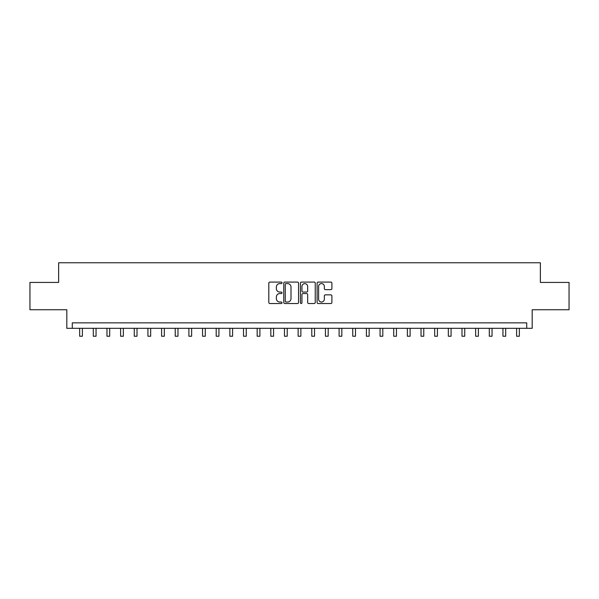 <?xml version="1.0" encoding="UTF-8"?>
<svg xmlns="http://www.w3.org/2000/svg" width="599" height="599" viewBox="0 0 599 599"><rect width="100%" height="100%" fill="white"/><g stroke="black" fill="none" stroke-linecap="round" stroke-linejoin="round"><path stroke-width="0.9" d="M282.024 282.84A0.749 0.749 0 0 0 281.268 282.084L269.879 282.084A1.071 1.071 0 0 0 268.809 283.162L268.809 302.458A1.071 1.071 0 0 0 269.879 303.528L281.268 303.528A0.749 0.749 0 0 0 282.024 302.78A0.749 0.749 0 0 0 281.268 302.031L279.8 302.031A3.429 3.429 0 0 1 276.364 298.602L276.364 296.992A3.429 3.429 0 0 1 279.8 293.562L281.268 293.562A0.749 0.749 0 0 0 282.024 292.806A0.749 0.749 0 0 0 281.268 292.057L279.8 292.057A3.429 3.429 0 0 1 276.364 288.628L276.364 287.018A3.429 3.429 0 0 1 279.8 283.589L281.268 283.589A0.749 0.749 0 0 0 282.024 282.84M330.835 289.646A1.071 1.071 0 0 0 331.906 288.576L331.906 283.162A1.071 1.071 0 0 0 330.835 282.084L318.181 282.084A1.071 1.071 0 0 0 317.111 283.162L317.111 302.458A1.071 1.071 0 0 0 318.181 303.528L330.835 303.528A1.071 1.071 0 0 0 331.906 302.458L331.906 295.921A1.071 1.071 0 0 0 330.835 294.843L325.422 294.843A1.071 1.071 0 0 0 324.351 295.921L324.351 299.163A2.868 2.868 0 0 1 321.483 302.031A2.868 2.868 0 0 1 318.616 299.163L318.616 286.457A2.868 2.868 0 0 1 321.483 283.589A2.868 2.868 0 0 1 324.351 286.457L324.351 288.576A1.071 1.071 0 0 0 325.422 289.646L330.835 289.646M526.723 328.312L532.182 328.312L532.182 309.743L569.05 309.743L569.05 282.428L540.373 282.428L540.373 262.766L58.627 262.766L58.627 282.428L29.95 282.428L29.95 309.743L66.818 309.743L66.818 328.312L526.723 328.312L526.723 322.854L72.277 322.854L72.277 328.312M298.564 283.162A1.071 1.071 0 0 0 297.486 282.084L284.839 282.084A1.071 1.071 0 0 0 283.761 283.162L283.761 302.458A1.071 1.071 0 0 0 284.839 303.528L297.486 303.528A1.071 1.071 0 0 0 298.564 302.458L298.564 283.162M301.514 282.084L314.161 282.084A1.071 1.071 0 0 1 315.239 283.162L315.239 302.458A1.071 1.071 0 0 1 314.161 303.528L308.747 303.528A1.071 1.071 0 0 1 307.676 302.458L307.676 294.633A1.071 1.071 0 0 0 306.606 293.562L303.012 293.562A1.071 1.071 0 0 0 301.941 294.633L301.941 302.78A0.749 0.749 0 0 1 301.192 303.528A0.749 0.749 0 0 1 300.436 302.78L300.436 283.162A1.071 1.071 0 0 1 301.514 282.084M286.015 283.589A0.749 0.749 0 0 0 285.266 284.338L285.266 301.282A0.749 0.749 0 0 0 286.015 302.031L287.572 302.031A3.429 3.429 0 0 0 291.002 298.602L291.002 287.018A3.429 3.429 0 0 0 287.572 283.589L286.015 283.589M307.676 286.509A2.868 2.868 0 0 0 304.809 283.641A2.868 2.868 0 0 0 301.941 286.509L301.941 290.987A1.071 1.071 0 0 0 303.012 292.057L306.606 292.057A1.071 1.071 0 0 0 307.676 290.987L307.676 286.509M79.652 328.312L79.652 336.234L82.385 336.234L82.385 328.312M93.309 328.312L93.309 336.234L96.042 336.234L96.042 328.312M106.966 328.312L106.966 336.234L109.692 336.234L109.692 328.312M120.616 328.312L120.616 336.234L123.349 336.234L123.349 328.312M134.273 328.312L134.273 336.234L137.006 336.234L137.006 328.312M147.931 328.312L147.931 336.234L150.663 336.234L150.663 328.312M161.588 328.312L161.588 336.234L164.313 336.234L164.313 328.312M175.237 328.312L175.237 336.234L177.97 336.234L177.97 328.312M188.895 328.312L188.895 336.234L191.628 336.234L191.628 328.312M202.552 328.312L202.552 336.234L205.277 336.234L205.277 328.312M216.202 328.312L216.202 336.234L218.934 336.234L218.934 328.312M229.859 328.312L229.859 336.234L232.592 336.234L232.592 328.312M243.516 328.312L243.516 336.234L246.249 336.234L246.249 328.312M257.173 328.312L257.173 336.234L259.899 336.234L259.899 328.312M270.823 328.312L270.823 336.234L273.556 336.234L273.556 328.312M284.48 328.312L284.48 336.234L287.213 336.234L287.213 328.312M298.137 328.312L298.137 336.234L300.863 336.234L300.863 328.312M311.787 328.312L311.787 336.234L314.52 336.234L314.52 328.312M325.444 328.312L325.444 336.234L328.177 336.234L328.177 328.312M339.101 328.312L339.101 336.234L341.827 336.234L341.827 328.312M352.751 328.312L352.751 336.234L355.484 336.234L355.484 328.312M366.408 328.312L366.408 336.234L369.141 336.234L369.141 328.312M380.066 328.312L380.066 336.234L382.798 336.234L382.798 328.312M393.723 328.312L393.723 336.234L396.448 336.234L396.448 328.312M407.372 328.312L407.372 336.234L410.105 336.234L410.105 328.312M421.03 328.312L421.03 336.234L423.763 336.234L423.763 328.312M434.687 328.312L434.687 336.234L437.412 336.234L437.412 328.312M448.337 328.312L448.337 336.234L451.069 336.234L451.069 328.312M461.994 328.312L461.994 336.234L464.727 336.234L464.727 328.312M475.651 328.312L475.651 336.234L478.384 336.234L478.384 328.312M489.308 328.312L489.308 336.234L492.034 336.234L492.034 328.312M502.958 328.312L502.958 336.234L505.691 336.234L505.691 328.312M516.615 328.312L516.615 336.234L519.348 336.234L519.348 328.312"/></g></svg>
